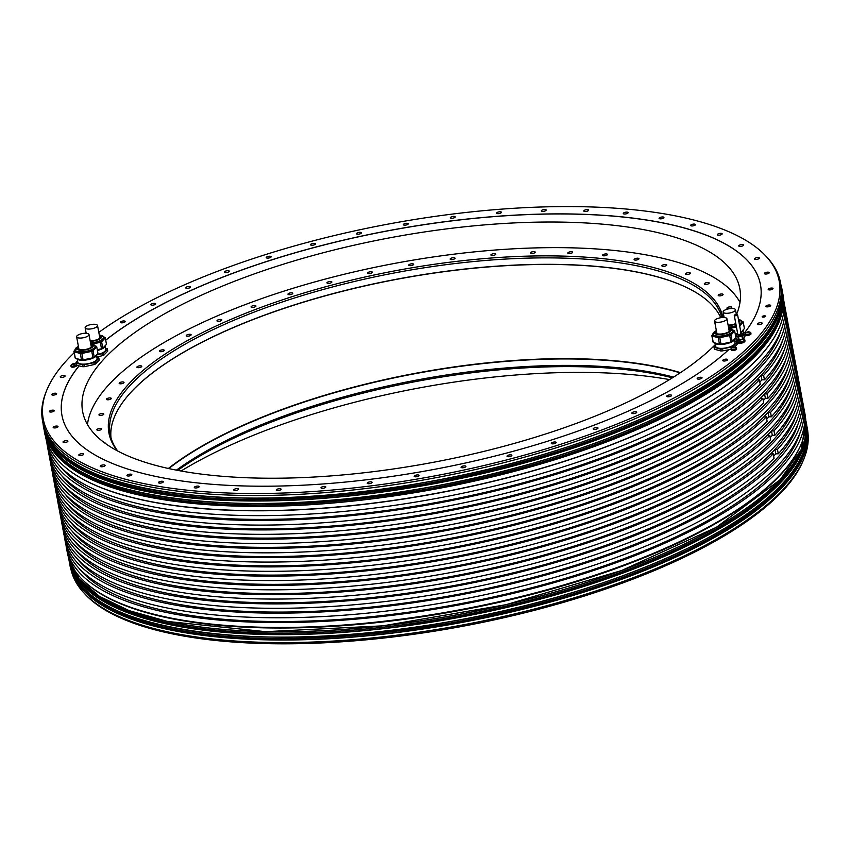 <?xml version="1.0" encoding="UTF-8"?>
<svg xmlns="http://www.w3.org/2000/svg" width="850" height="850" viewBox="0 0 850 850"><rect width="100%" height="100%" fill="white"/><g stroke="black" fill="none" stroke-linecap="round" stroke-linejoin="round"><path stroke-width="1.27" d="M370.558 481.812A2.476 0.85 -10.6 0 0 367.232 483.214A2.476 0.85 -10.6 0 0 368.762 483.703A2.476 0.85 -10.6 0 0 372.098 482.301A2.476 0.85 -10.6 0 0 370.558 481.812M98.802 332.392A374.393 128.053 169.4 0 1 463.484 212.755A374.393 128.053 169.4 0 1 766.052 256.264A374.393 128.053 169.4 0 1 753.982 341.572A374.393 128.053 169.4 0 1 315.446 491.353A374.393 128.053 169.4 0 1 46.474 390.936A374.393 128.053 169.4 0 1 68.436 358.519A374.393 128.053 169.4 0 1 74.162 352.782M726.059 359.136A2.476 0.85 -10.6 0 0 722.723 360.538A2.476 0.85 -10.6 0 0 724.253 361.027A2.476 0.85 -10.6 0 0 727.589 359.624A2.476 0.85 -10.6 0 0 726.059 359.136M700.528 377.251A2.476 0.85 -10.6 0 0 697.191 378.654A2.476 0.85 -10.6 0 0 698.732 379.142A2.476 0.85 -10.6 0 0 702.058 377.751A2.476 0.85 -10.6 0 0 700.528 377.251M670.066 394.889A2.476 0.85 -10.6 0 0 666.729 396.291A2.476 0.85 -10.6 0 0 668.259 396.791A2.476 0.85 -10.6 0 0 671.596 395.388A2.476 0.85 -10.6 0 0 670.066 394.889M635.184 411.751A2.476 0.85 -10.6 0 0 631.858 413.153A2.476 0.85 -10.6 0 0 633.388 413.642A2.476 0.85 -10.6 0 0 636.714 412.239A2.476 0.85 -10.6 0 0 635.184 411.751M596.487 427.529A2.476 0.85 -10.6 0 0 593.162 428.931A2.476 0.85 -10.6 0 0 594.692 429.42A2.476 0.85 -10.6 0 0 598.018 428.028A2.476 0.85 -10.6 0 0 596.487 427.529M554.636 441.979A2.476 0.85 -10.6 0 0 551.31 443.371A2.476 0.85 -10.6 0 0 552.84 443.87A2.476 0.85 -10.6 0 0 556.176 442.467A2.476 0.85 -10.6 0 0 554.636 441.979M510.351 454.824A2.476 0.85 -10.6 0 0 507.025 456.227A2.476 0.85 -10.6 0 0 508.555 456.716A2.476 0.85 -10.6 0 0 511.881 455.313A2.476 0.85 -10.6 0 0 510.351 454.824M464.387 465.874A2.476 0.85 -10.6 0 0 461.051 467.277A2.476 0.85 -10.6 0 0 462.581 467.766A2.476 0.85 -10.6 0 0 465.917 466.363A2.476 0.85 -10.6 0 0 464.387 465.874M417.52 474.916A2.476 0.85 -10.6 0 0 414.184 476.319A2.476 0.85 -10.6 0 0 415.724 476.808A2.476 0.85 -10.6 0 0 419.05 475.405A2.476 0.85 -10.6 0 0 417.52 474.916M324.317 486.434A2.476 0.85 -10.6 0 0 320.992 487.836A2.476 0.85 -10.6 0 0 322.522 488.325A2.476 0.85 -10.6 0 0 325.848 486.922A2.476 0.85 -10.6 0 0 324.317 486.434M279.576 488.707A2.476 0.85 -10.6 0 0 276.25 490.11A2.476 0.85 -10.6 0 0 277.78 490.599A2.476 0.85 -10.6 0 0 281.106 489.196A2.476 0.85 -10.6 0 0 279.576 488.707M237.097 488.591A2.476 0.85 -10.6 0 0 233.771 489.993A2.476 0.85 -10.6 0 0 235.301 490.482A2.476 0.85 -10.6 0 0 238.627 489.079A2.476 0.85 -10.6 0 0 237.097 488.591M197.614 486.083A2.476 0.85 -10.6 0 0 194.289 487.486A2.476 0.85 -10.6 0 0 195.819 487.974A2.476 0.85 -10.6 0 0 199.155 486.572A2.476 0.85 -10.6 0 0 197.614 486.083M161.808 481.238A2.476 0.85 -10.6 0 0 158.482 482.641A2.476 0.85 -10.6 0 0 160.012 483.129A2.476 0.85 -10.6 0 0 163.338 481.727A2.476 0.85 -10.6 0 0 161.808 481.238M130.284 474.13A2.476 0.85 -10.6 0 0 126.948 475.533A2.476 0.85 -10.6 0 0 128.477 476.021A2.476 0.85 -10.6 0 0 131.814 474.619A2.476 0.85 -10.6 0 0 130.284 474.13M103.573 464.886A2.476 0.85 -10.6 0 0 100.247 466.289A2.476 0.85 -10.6 0 0 101.777 466.777A2.476 0.85 -10.6 0 0 105.103 465.375A2.476 0.85 -10.6 0 0 103.573 464.886M82.142 453.656A2.476 0.85 -10.6 0 0 78.816 455.058A2.476 0.85 -10.6 0 0 80.346 455.547A2.476 0.85 -10.6 0 0 83.683 454.144A2.476 0.85 -10.6 0 0 82.142 453.656M66.364 440.64A2.476 0.85 -10.6 0 0 63.038 442.043A2.476 0.85 -10.6 0 0 64.568 442.531A2.476 0.85 -10.6 0 0 67.894 441.129A2.476 0.85 -10.6 0 0 66.364 440.64M56.504 426.052A2.476 0.85 -10.6 0 0 53.167 427.454A2.476 0.85 -10.6 0 0 54.708 427.954A2.476 0.85 -10.6 0 0 58.034 426.551A2.476 0.85 -10.6 0 0 56.504 426.052M52.721 410.157A2.476 0.85 -10.6 0 0 49.385 411.559A2.476 0.85 -10.6 0 0 50.926 412.048A2.476 0.85 -10.6 0 0 54.251 410.646A2.476 0.85 -10.6 0 0 52.721 410.157M55.091 393.21A2.476 0.85 -10.6 0 0 51.754 394.612A2.476 0.85 -10.6 0 0 53.295 395.101A2.476 0.85 -10.6 0 0 56.621 393.699A2.476 0.85 -10.6 0 0 55.091 393.21M63.569 375.509A2.476 0.85 -10.6 0 0 60.233 376.911A2.476 0.85 -10.6 0 0 61.774 377.411A2.476 0.85 -10.6 0 0 65.099 376.008A2.476 0.85 -10.6 0 0 63.569 375.509M760.654 322.692A2.476 0.85 -10.6 0 0 757.318 324.094A2.476 0.85 -10.6 0 0 758.859 324.583A2.476 0.85 -10.6 0 0 762.184 323.181A2.476 0.85 -10.6 0 0 760.654 322.692M769.133 304.991A2.476 0.85 -10.6 0 0 765.797 306.393A2.476 0.85 -10.6 0 0 767.338 306.882A2.476 0.85 -10.6 0 0 770.663 305.479A2.476 0.85 -10.6 0 0 769.133 304.991M771.503 288.044A2.476 0.85 -10.6 0 0 768.166 289.446A2.476 0.85 -10.6 0 0 769.707 289.935A2.476 0.85 -10.6 0 0 773.032 288.543A2.476 0.85 -10.6 0 0 771.503 288.044M767.72 272.149A2.476 0.85 -10.6 0 0 764.384 273.551A2.476 0.85 -10.6 0 0 765.924 274.04A2.476 0.85 -10.6 0 0 769.25 272.638A2.476 0.85 -10.6 0 0 767.72 272.149M757.849 257.561A2.476 0.85 -10.6 0 0 754.524 258.963A2.476 0.85 -10.6 0 0 756.054 259.452A2.476 0.85 -10.6 0 0 759.39 258.06A2.476 0.85 -10.6 0 0 757.849 257.561M742.071 244.545A2.476 0.85 -10.6 0 0 738.746 245.947A2.476 0.85 -10.6 0 0 740.276 246.436A2.476 0.85 -10.6 0 0 743.601 245.034A2.476 0.85 -10.6 0 0 742.071 244.545M720.641 233.325A2.476 0.85 -10.6 0 0 717.315 234.717A2.476 0.85 -10.6 0 0 718.845 235.216A2.476 0.85 -10.6 0 0 722.181 233.814A2.476 0.85 -10.6 0 0 720.641 233.325M693.94 224.071A2.476 0.85 -10.6 0 0 690.604 225.473A2.476 0.85 -10.6 0 0 692.144 225.962A2.476 0.85 -10.6 0 0 695.47 224.559A2.476 0.85 -10.6 0 0 693.94 224.071M662.416 216.962A2.476 0.85 -10.6 0 0 659.079 218.365A2.476 0.85 -10.6 0 0 660.609 218.854A2.476 0.85 -10.6 0 0 663.946 217.462A2.476 0.85 -10.6 0 0 662.416 216.962M626.599 212.117A2.476 0.85 -10.6 0 0 623.273 213.52A2.476 0.85 -10.6 0 0 624.803 214.009A2.476 0.85 -10.6 0 0 628.129 212.606A2.476 0.85 -10.6 0 0 626.599 212.117M587.116 209.621A2.476 0.85 -10.6 0 0 583.791 211.012A2.476 0.85 -10.6 0 0 585.321 211.512A2.476 0.85 -10.6 0 0 588.657 210.109A2.476 0.85 -10.6 0 0 587.116 209.621M544.648 209.504A2.476 0.85 -10.6 0 0 541.312 210.906A2.476 0.85 -10.6 0 0 542.842 211.395A2.476 0.85 -10.6 0 0 546.178 209.992A2.476 0.85 -10.6 0 0 544.648 209.504M499.896 211.778A2.476 0.85 -10.6 0 0 496.57 213.169A2.476 0.85 -10.6 0 0 498.1 213.669A2.476 0.85 -10.6 0 0 501.436 212.266A2.476 0.85 -10.6 0 0 499.896 211.778M453.656 216.399A2.476 0.85 -10.6 0 0 450.33 217.791A2.476 0.85 -10.6 0 0 451.86 218.291A2.476 0.85 -10.6 0 0 455.186 216.888A2.476 0.85 -10.6 0 0 453.656 216.399M406.704 223.284A2.476 0.85 -10.6 0 0 403.368 224.687A2.476 0.85 -10.6 0 0 404.897 225.176A2.476 0.85 -10.6 0 0 408.234 223.784A2.476 0.85 -10.6 0 0 406.704 223.284M359.837 232.337A2.476 0.85 -10.6 0 0 356.511 233.739A2.476 0.85 -10.6 0 0 358.041 234.228A2.476 0.85 -10.6 0 0 361.367 232.826A2.476 0.85 -10.6 0 0 359.837 232.337M313.862 243.376A2.476 0.85 -10.6 0 0 310.537 244.779A2.476 0.85 -10.6 0 0 312.067 245.268A2.476 0.85 -10.6 0 0 315.403 243.865A2.476 0.85 -10.6 0 0 313.862 243.376M269.577 256.233A2.476 0.85 -10.6 0 0 266.252 257.635A2.476 0.85 -10.6 0 0 267.782 258.124A2.476 0.85 -10.6 0 0 271.108 256.721A2.476 0.85 -10.6 0 0 269.577 256.233M227.726 270.672A2.476 0.85 -10.6 0 0 224.4 272.074A2.476 0.85 -10.6 0 0 225.93 272.563A2.476 0.85 -10.6 0 0 229.266 271.161A2.476 0.85 -10.6 0 0 227.726 270.672M189.04 286.45A2.476 0.85 -10.6 0 0 185.704 287.853A2.476 0.85 -10.6 0 0 187.234 288.352A2.476 0.85 -10.6 0 0 190.57 286.949A2.476 0.85 -10.6 0 0 189.04 286.45M154.158 303.312A2.476 0.85 -10.6 0 0 150.833 304.714A2.476 0.85 -10.6 0 0 152.363 305.203A2.476 0.85 -10.6 0 0 155.688 303.801A2.476 0.85 -10.6 0 0 154.158 303.312M123.696 320.949A2.476 0.85 -10.6 0 0 120.36 322.352A2.476 0.85 -10.6 0 0 121.901 322.841A2.476 0.85 -10.6 0 0 125.226 321.438A2.476 0.85 -10.6 0 0 123.696 320.949M764.501 315.817A1.742 0.595 -10.6 0 0 762.153 316.806A1.742 0.595 -10.6 0 0 763.236 317.156A1.742 0.595 -10.6 0 0 765.584 316.168A1.742 0.595 -10.6 0 0 764.501 315.817M743.176 342.741L742.942 341.509L739.564 342.231A4.165 1.424 169.4 0 1 738.852 342.252L736.727 341.658A4.165 1.424 169.4 0 1 736.621 341.424L736.854 342.646A4.165 1.424 -10.6 0 0 736.854 342.656A4.165 1.424 -10.6 0 0 736.961 342.89L739.086 343.485A4.165 1.424 -10.6 0 0 739.798 343.474L743.176 342.741A4.165 1.424 -10.6 0 0 743.782 342.476L745.036 341.147A4.165 1.424 -10.6 0 0 745.036 341.126A4.165 1.424 -10.6 0 0 745.036 341.116L744.802 339.894A4.165 1.424 169.4 0 1 744.802 339.915L743.548 341.233L743.782 342.476M61.965 415.448A355.321 121.529 169.4 0 1 79.082 365.925L82.79 366.711L82.439 364.852L76.234 363.109L76.585 364.969L79.061 365.84A355.321 121.529 -10.6 0 0 61.954 415.406A355.321 121.529 -10.6 0 0 346.789 481.929A355.321 121.529 -10.6 0 0 728.705 349.701L731.043 349.127M734.772 347.034L737.152 344.303L736.801 342.444L733.114 346.322L733.253 347.076M734.751 341.392L736.557 341.902A355.321 121.529 -10.6 0 0 736.695 341.817M744.271 337.025L745.694 335.314L745.344 333.444L743.888 334.985M744.558 332.754A355.321 121.529 -10.6 0 0 760.463 284.686A355.321 121.529 -10.6 0 0 488.548 216.984A355.321 121.529 -10.6 0 0 105.708 340.138M731.011 348.978L731.202 349.966A2.763 0.946 -10.6 0 0 733.486 350.476A2.763 0.946 -10.6 0 0 736.451 349.403A2.763 0.946 -10.6 0 0 736.631 348.957L736.451 347.958A2.763 0.946 169.4 0 1 736.259 348.404A2.763 0.946 169.4 0 1 733.306 349.488A2.763 0.946 169.4 0 1 731.011 348.978A2.763 0.946 169.4 0 1 731.085 348.681A2.763 0.946 169.4 0 1 731.202 348.532M745.62 334.953A2.763 0.946 -10.6 0 0 747.288 335.378A2.763 0.946 -10.6 0 0 751.007 333.816L750.826 332.817A2.763 0.946 169.4 0 1 747.097 334.39A2.763 0.946 169.4 0 1 745.439 333.965M70.911 365.627L71.092 366.616A2.763 0.946 -10.6 0 0 73.387 367.126A2.763 0.946 -10.6 0 0 76.341 366.042A2.763 0.946 -10.6 0 0 76.532 365.596L76.341 364.608A2.763 0.946 169.4 0 1 76.16 365.054A2.763 0.946 169.4 0 1 73.206 366.138A2.763 0.946 169.4 0 1 70.911 365.627A2.763 0.946 169.4 0 1 70.975 365.33A2.763 0.946 169.4 0 1 71.092 365.181M766.052 256.264L767.306 257.624A375.402 128.393 169.4 0 1 780.502 282.604A375.402 128.393 169.4 0 1 755.204 343.166A375.402 128.393 169.4 0 1 353.749 489.919A375.402 128.393 169.4 0 1 42.521 420.718A375.402 128.393 169.4 0 1 45.794 392.658L46.474 390.936M758.041 358.296A375.402 128.393 -10.6 0 0 780.066 325.805A375.402 128.393 -10.6 0 0 783.339 297.744L782.542 293.462A375.402 128.393 169.4 0 1 757.244 354.025A375.402 128.393 169.4 0 1 355.778 500.788A375.402 128.393 169.4 0 1 44.551 431.577A375.402 128.393 169.4 0 1 44.423 430.854L45.347 435.848A375.402 128.393 -10.6 0 0 58.554 460.828A375.402 128.393 -10.6 0 0 395.494 500.087A375.402 128.393 -10.6 0 0 758.041 358.296M780.024 325.901A375.286 128.35 169.4 0 1 779.981 326.007A375.286 128.35 169.4 0 1 757.966 358.487A375.286 128.35 169.4 0 1 395.537 500.236A375.286 128.35 169.4 0 1 58.703 460.987A375.286 128.35 169.4 0 1 58.629 460.913M46.049 438.972L46.41 440.853A375.286 128.35 -10.6 0 0 357.542 510.043A375.286 128.35 -10.6 0 0 758.869 363.322A375.286 128.35 -10.6 0 0 784.168 302.791L783.817 300.9M59.851 466.098A372.491 127.394 -10.6 0 0 391.021 509.841A372.491 127.394 -10.6 0 0 757.222 368.231A372.491 127.394 -10.6 0 0 780.757 331.181M784.55 305.214A375.286 128.35 169.4 0 1 785.071 307.626A375.286 128.35 169.4 0 1 759.783 368.167A375.286 128.35 169.4 0 1 358.445 514.877A375.286 128.35 169.4 0 1 47.313 445.697A375.286 128.35 169.4 0 1 46.931 443.264M47.313 445.697L48.174 450.319A375.286 128.35 -10.6 0 0 359.316 519.499A375.286 128.35 -10.6 0 0 760.644 372.789A375.286 128.35 -10.6 0 0 785.931 312.248L785.071 307.626M759.815 382.096L761.929 379.865L761.101 375.466L758.986 377.687A372.491 127.394 -10.6 0 0 782.521 340.648M61.625 475.554A372.491 127.394 -10.6 0 0 392.796 519.308A372.491 127.394 -10.6 0 0 758.986 377.687L756.883 379.918L759.39 379.854A375.286 128.35 169.4 0 1 357.382 524.641A375.286 128.35 169.4 0 1 49.088 455.154A375.286 128.35 169.4 0 1 48.694 452.721M786.324 314.681A375.286 128.35 169.4 0 1 786.845 317.082A375.286 128.35 169.4 0 1 763.619 375.402L761.101 375.466M759.39 379.854L760.219 384.264A375.286 128.35 -10.6 0 1 358.211 529.051A375.286 128.35 -10.6 0 1 49.906 459.563L49.088 455.154M761.929 379.865L764.447 379.812L763.619 375.402M764.447 379.812A375.286 128.35 -10.6 0 0 787.663 321.491L786.845 317.082M63.357 484.808A372.491 127.394 -10.6 0 0 394.527 528.551A372.491 127.394 -10.6 0 0 760.718 386.931A372.491 127.394 -10.6 0 0 784.253 349.892M788.046 323.924A375.286 128.35 169.4 0 1 788.566 326.336A375.286 128.35 169.4 0 1 763.279 386.867A375.286 128.35 169.4 0 1 361.951 533.587A375.286 128.35 169.4 0 1 50.809 464.397A375.286 128.35 169.4 0 1 50.426 461.964M50.809 464.397L51.638 468.807A375.286 128.35 -10.6 0 0 362.769 537.997A375.286 128.35 -10.6 0 0 764.107 391.276A375.286 128.35 -10.6 0 0 789.395 330.746L788.566 326.336M763.279 400.594L765.393 398.363L764.564 393.954L762.45 396.185A372.491 127.394 -10.6 0 0 785.984 359.136M65.089 494.052A372.491 127.394 -10.6 0 0 396.259 537.795A372.491 127.394 -10.6 0 0 762.45 396.185L760.336 398.406L762.854 398.342A375.286 128.35 169.4 0 1 360.846 543.139A375.286 128.35 169.4 0 1 52.541 473.652A375.286 128.35 169.4 0 1 52.158 471.219M789.778 333.168A375.286 128.35 169.4 0 1 790.298 335.58A375.286 128.35 169.4 0 1 767.082 393.89L764.564 393.954M762.854 398.342L763.683 402.751A375.286 128.35 -10.6 0 1 361.675 547.549A375.286 128.35 -10.6 0 1 53.369 478.051L52.541 473.652M765.393 398.363L767.911 398.299L767.082 393.89M767.911 398.299A375.286 128.35 -10.6 0 0 791.127 339.989L790.298 335.58M66.821 503.296A372.491 127.394 -10.6 0 0 397.991 547.039A372.491 127.394 -10.6 0 0 764.182 405.429A372.491 127.394 -10.6 0 0 787.716 368.379M791.509 342.422A375.286 128.35 169.4 0 1 792.03 344.824A375.286 128.35 169.4 0 1 766.742 405.365A375.286 128.35 169.4 0 1 365.404 552.075A375.286 128.35 169.4 0 1 54.273 482.896A375.286 128.35 169.4 0 1 53.89 480.462M54.273 482.896L55.101 487.305A375.286 128.35 -10.6 0 0 366.233 556.484A375.286 128.35 -10.6 0 0 767.561 409.774A375.286 128.35 -10.6 0 0 792.859 349.233L792.03 344.824M766.742 419.082L768.857 416.851L768.028 412.452L765.914 414.672A372.491 127.394 -10.6 0 0 789.448 377.634M68.552 512.539A372.491 127.394 -10.6 0 0 399.723 556.293A372.491 127.394 -10.6 0 0 765.914 414.672L763.799 416.904L766.317 416.84A375.286 128.35 169.4 0 1 364.31 561.627A375.286 128.35 169.4 0 1 56.004 492.139A375.286 128.35 169.4 0 1 55.622 489.706M793.241 351.666A375.286 128.35 169.4 0 1 793.762 354.067A375.286 128.35 169.4 0 1 770.546 412.388L768.028 412.452M766.317 416.84L767.136 421.249A375.286 128.35 -10.6 0 1 365.139 566.036A375.286 128.35 -10.6 0 1 56.833 496.549L56.004 492.139M768.857 416.851L771.364 416.797L770.546 412.388M771.364 416.797A375.286 128.35 -10.6 0 0 794.591 358.477L793.762 354.067M70.274 521.794A372.491 127.394 -10.6 0 0 401.444 565.537A372.491 127.394 -10.6 0 0 767.646 423.916A372.491 127.394 -10.6 0 0 791.18 386.877M794.973 360.91A375.286 128.35 169.4 0 1 795.494 363.322A375.286 128.35 169.4 0 1 770.206 423.853A375.286 128.35 169.4 0 1 368.868 570.573A375.286 128.35 169.4 0 1 57.736 501.383A375.286 128.35 169.4 0 1 57.354 498.95M57.736 501.383L58.554 505.793A375.286 128.35 -10.6 0 0 369.697 574.982A375.286 128.35 -10.6 0 0 771.024 428.262A375.286 128.35 -10.6 0 0 796.322 367.731L795.494 363.322M770.196 437.58L772.31 435.349L771.492 430.939L769.378 433.171A372.491 127.394 -10.6 0 0 792.901 396.121M72.006 531.038A372.491 127.394 -10.6 0 0 403.176 574.781A372.491 127.394 -10.6 0 0 769.378 433.171L767.263 435.391L769.781 435.328A375.286 128.35 169.4 0 1 367.774 580.125A375.286 128.35 169.4 0 1 59.468 510.638A375.286 128.35 169.4 0 1 59.075 508.204M796.705 370.154A375.286 128.35 169.4 0 1 797.226 372.566A375.286 128.35 169.4 0 1 773.999 430.876L771.492 430.939M769.781 435.328L770.599 439.737A375.286 128.35 -10.6 0 1 368.592 584.534A375.286 128.35 -10.6 0 1 60.286 515.036L59.468 510.638M772.31 435.349L774.828 435.285A375.286 128.35 -10.6 0 0 798.044 376.975L797.226 372.566M774.828 435.285L773.999 430.876M73.738 540.281A372.491 127.394 -10.6 0 0 404.908 584.024A372.491 127.394 -10.6 0 0 771.109 442.414A372.491 127.394 -10.6 0 0 794.633 405.365M798.437 379.408A375.286 128.35 169.4 0 1 798.957 381.809A375.286 128.35 169.4 0 1 773.659 442.351A375.286 128.35 169.4 0 1 372.332 589.061A375.286 128.35 169.4 0 1 61.2 519.881A375.286 128.35 169.4 0 1 60.807 517.448M61.2 519.881L62.018 524.291A375.286 128.35 -10.6 0 0 373.15 593.47A375.286 128.35 -10.6 0 0 774.488 446.76A375.286 128.35 -10.6 0 0 799.776 386.219L798.957 381.809M773.659 456.067L775.774 453.836L774.945 449.438L772.831 451.658A372.491 127.394 -10.6 0 0 796.365 414.619M75.469 549.525A372.491 127.394 -10.6 0 0 406.64 593.279A372.491 127.394 -10.6 0 0 772.831 451.658L770.716 453.889L773.234 453.826A375.286 128.35 169.4 0 1 371.227 598.612A375.286 128.35 169.4 0 1 62.921 529.125A375.286 128.35 169.4 0 1 62.539 526.692M800.158 388.652A375.286 128.35 169.4 0 1 800.679 391.053A375.286 128.35 169.4 0 1 777.463 449.374L774.945 449.438M773.234 453.826L774.063 458.235A375.286 128.35 -10.6 0 1 372.056 603.022A375.286 128.35 -10.6 0 1 63.75 533.534L62.921 529.125M775.774 453.836L778.292 453.783A375.286 128.35 -10.6 0 0 801.508 395.462L800.679 391.053M778.292 453.783L777.463 449.374M77.201 558.779A372.491 127.394 -10.6 0 0 408.372 602.523A372.491 127.394 -10.6 0 0 774.562 460.902A372.491 127.394 -10.6 0 0 798.097 423.863M801.89 397.896A375.286 128.35 169.4 0 1 802.411 400.308A375.286 128.35 169.4 0 1 777.123 460.838A375.286 128.35 169.4 0 1 375.796 607.559A375.286 128.35 169.4 0 1 64.653 538.369A375.286 128.35 169.4 0 1 64.271 535.936M64.653 538.369L65.524 542.991A375.286 128.35 -10.6 0 0 376.656 612.181A375.286 128.35 -10.6 0 0 777.984 465.471A375.286 128.35 -10.6 0 0 803.282 404.929L802.411 400.308M78.976 568.236A372.491 127.394 -10.6 0 0 410.146 611.979A372.491 127.394 -10.6 0 0 776.337 470.369A372.491 127.394 -10.6 0 0 799.871 433.319M803.664 407.362A375.286 128.35 169.4 0 1 804.185 409.764A375.286 128.35 169.4 0 1 778.898 470.305A375.286 128.35 169.4 0 1 377.559 617.015A375.286 128.35 169.4 0 1 66.428 547.836A375.286 128.35 169.4 0 1 66.045 545.403M66.428 547.836L67.331 552.67A375.286 128.35 -10.6 0 0 80.527 577.639A375.286 128.35 -10.6 0 0 417.371 616.888A375.286 128.35 -10.6 0 0 779.801 475.139A375.286 128.35 -10.6 0 0 801.816 442.659A375.286 128.35 -10.6 0 0 805.088 414.609L804.185 409.764M801.816 442.659L801.497 443.456A374.818 128.191 169.4 0 1 779.514 475.894A374.818 128.191 169.4 0 1 417.531 617.461A374.818 128.191 169.4 0 1 81.111 578.266L80.527 577.639M782.244 490.471A374.818 128.191 -10.6 0 0 804.227 458.033A374.818 128.191 -10.6 0 0 807.5 430.015L807.022 427.433A374.818 128.191 169.4 0 1 781.756 487.889A374.818 128.191 169.4 0 1 380.928 634.429A374.818 128.191 169.4 0 1 70.178 565.324A374.818 128.191 169.4 0 1 70.051 564.602L70.656 567.906A374.818 128.191 -10.6 0 0 83.842 592.843A374.818 128.191 -10.6 0 0 420.261 632.039A374.818 128.191 -10.6 0 0 782.244 490.471M83.842 592.843L85.096 594.203A373.809 127.851 -10.6 0 0 420.612 633.293A373.809 127.851 -10.6 0 0 781.617 492.108A373.809 127.851 -10.6 0 0 803.548 459.754L804.227 458.033M181.061 471.017A334.294 114.336 169.4 0 1 560.777 372.608A334.294 114.336 169.4 0 1 669.534 379.599M736.546 314.479A1.689 0.574 169.4 0 1 737.588 314.819A1.689 0.574 169.4 0 1 735.324 315.775A1.689 0.574 169.4 0 1 734.273 315.435A1.689 0.574 169.4 0 1 736.546 314.479A334.294 114.336 -10.6 0 0 739.808 288.639A334.294 114.336 -10.6 0 0 532.631 222.243A334.294 114.336 -10.6 0 0 82.641 411.623A334.294 114.336 -10.6 0 0 289.818 478.008A334.294 114.336 -10.6 0 0 715.371 344.547M96.804 357.106L102.765 355.544A11.645 3.984 -10.6 0 0 104.061 354.96L107.748 351.082L107.408 349.223L103.721 353.101L104.061 354.96M105.719 340.223A355.321 121.529 169.4 0 1 488.506 217.069A355.321 121.529 169.4 0 1 760.474 284.729M734.74 341.328L737.194 340.797M720.726 350.944L720.375 349.084L714.181 347.342L714.521 349.201L720.726 350.944A11.645 3.984 -10.6 0 0 721.491 350.933A11.645 3.984 -10.6 0 0 722.277 350.901L728.588 349.807M83.991 364.82L84.331 366.679L94.223 364.533A11.645 3.984 -10.6 0 0 95.529 363.959L99.216 360.081L98.866 358.211L95.179 362.1A11.645 3.984 169.4 0 1 93.872 362.674L83.991 364.82A11.645 3.984 169.4 0 1 82.439 364.852M743.293 332.403L745.099 332.902A11.645 3.984 169.4 0 1 745.344 333.444M736.132 338.821L734.782 339.118M731.967 347.703L731.818 346.906L721.926 349.042L722.277 350.901M76.234 363.109A11.645 3.984 169.4 0 1 76.086 362.844A11.645 3.984 169.4 0 1 75.99 362.567L76.341 364.438A11.645 3.984 -10.6 0 0 76.436 364.714A11.645 3.984 -10.6 0 0 76.585 364.969M75.99 362.567L77.541 360.942M96.815 357.17L98.621 357.68A11.645 3.984 169.4 0 1 98.77 357.935A11.645 3.984 169.4 0 1 98.866 358.211M77.223 359.231L77.786 362.196A9.818 3.357 -10.6 0 0 77.86 362.461A9.818 3.357 -10.6 0 0 88.442 363.619A9.818 3.357 -10.6 0 0 97.081 358.583L96.517 355.619M95.179 362.1L95.529 363.959M94.223 364.533L93.872 362.674M82.79 366.711A11.645 3.984 -10.6 0 0 84.331 366.679M76.617 358.583A10.359 3.538 -10.6 0 0 88.145 359.624A10.359 3.538 -10.6 0 0 96.858 354.471M81.526 359.964L80.314 353.515L74.109 351.772A11.645 3.984 169.4 0 1 73.876 351.231L75.076 357.68A11.645 3.984 -10.6 0 0 75.321 358.222L81.526 359.964A11.645 3.984 -10.6 0 0 83.066 359.922L92.958 357.786A11.645 3.984 -10.6 0 0 94.265 357.202L97.952 353.324L96.741 346.874L93.054 350.752A11.645 3.984 169.4 0 1 91.747 351.337L81.866 353.473L83.066 359.922M74.109 351.772L75.321 358.222M81.866 353.473A11.645 3.984 169.4 0 1 80.314 353.515M95.211 345.971L96.496 346.332A11.645 3.984 169.4 0 1 96.741 346.874M73.876 351.231L74.959 350.083M76.936 347.289A10.189 3.485 -10.6 0 0 76.553 351.241A10.189 3.485 -10.6 0 0 86.562 351.252A10.189 3.485 -10.6 0 0 94.562 347.608A10.189 3.485 -10.6 0 0 92.48 344.377L90.759 344.006A8.457 2.89 169.4 0 1 91.056 344.069A8.457 2.89 169.4 0 1 92.788 346.757A8.457 2.89 169.4 0 1 86.147 349.775A8.457 2.89 169.4 0 1 77.828 349.775A8.457 2.89 169.4 0 1 78.147 346.481L76.936 347.289L75.119 350.954A10.359 3.538 -10.6 0 0 86.796 352.368A10.359 3.538 -10.6 0 0 95.487 347.14L95.338 346.364A10.359 3.538 169.4 0 1 86.647 351.581A10.359 3.538 169.4 0 1 74.981 350.179A10.359 3.538 169.4 0 1 75.129 349.254M93.054 350.752L94.265 357.202M92.958 357.786L91.747 351.337M78.466 346.694A7.565 2.592 -10.6 0 0 77.478 348.341A7.565 2.592 -10.6 0 0 85.999 349.371A7.565 2.592 -10.6 0 0 92.353 345.557A7.565 2.592 -10.6 0 0 90.823 344.377M77.743 348.851A7.491 2.561 169.4 0 1 78.03 348.298A7.491 2.561 169.4 0 1 78.657 347.671M91.014 345.366A7.491 2.561 169.4 0 1 91.821 345.716M76.627 336.823A6.29 2.146 169.4 0 1 85.085 333.264A6.29 2.146 169.4 0 1 88.984 334.507A6.29 2.146 169.4 0 1 80.516 338.066A6.29 2.146 169.4 0 1 76.627 336.823L78.912 349.042A6.29 2.146 -10.6 0 0 79.284 349.605M91.12 347.384A6.29 2.146 -10.6 0 0 91.269 346.736L88.984 334.507M714.181 347.342A11.645 3.984 169.4 0 1 713.936 346.8L714.287 348.659A11.645 3.984 -10.6 0 0 714.521 349.201M713.936 346.8L715.487 345.164M721.926 349.042A11.645 3.984 169.4 0 1 721.14 349.074A11.645 3.984 169.4 0 1 720.375 349.084M736.557 341.902A11.645 3.984 169.4 0 1 736.801 342.444M733.114 346.322A11.645 3.984 169.4 0 1 731.818 346.906M715.169 343.453L715.721 346.428A9.818 3.357 -10.6 0 0 721.799 348.373A9.818 3.357 -10.6 0 0 735.016 342.816L734.464 339.841M714.553 342.805A10.359 3.538 -10.6 0 0 723.562 344.282A10.359 3.538 -10.6 0 0 734.092 340.297A10.359 3.538 -10.6 0 0 734.793 338.693M730.894 342.008L729.693 335.559L719.801 337.705A11.645 3.984 169.4 0 1 718.261 337.737L712.056 335.994A11.645 3.984 169.4 0 1 711.811 335.453L713.023 341.902A11.645 3.984 -10.6 0 0 713.256 342.444L719.461 344.186A11.645 3.984 -10.6 0 0 721.013 344.154L730.894 342.008A11.645 3.984 -10.6 0 0 732.201 341.434L735.888 337.546L734.676 331.096A11.645 3.984 169.4 0 0 734.442 330.554L733.157 330.193M719.801 337.705L721.013 344.154M729.693 335.559A11.645 3.984 169.4 0 0 730.989 334.985L732.201 341.434M712.906 334.305L711.811 335.453M730.989 334.985L734.676 331.096M714.871 331.511A10.189 3.485 -10.6 0 0 713.724 332.446A10.189 3.485 -10.6 0 0 719.344 336.111A10.189 3.485 -10.6 0 0 732.371 331.989A10.189 3.485 -10.6 0 0 730.416 328.599L728.694 328.238A8.457 2.89 169.4 0 1 728.992 328.291A8.457 2.89 169.4 0 1 730.617 331.107A8.457 2.89 169.4 0 1 719.801 334.528A8.457 2.89 169.4 0 1 715.126 331.489A8.457 2.89 169.4 0 1 716.082 330.714L713.681 332.478L713.065 335.187A10.359 3.538 -10.6 0 0 721.65 337.089A10.359 3.538 -10.6 0 0 732.732 333.041A10.359 3.538 -10.6 0 0 733.433 331.373L733.284 330.586A10.359 3.538 169.4 0 1 732.583 332.265A10.359 3.538 169.4 0 1 721.501 336.313A10.359 3.538 169.4 0 1 712.916 334.401A10.359 3.538 169.4 0 1 713.076 333.476M712.056 335.994L713.256 342.444M719.461 344.186L718.261 337.737M716.412 330.926A7.565 2.592 -10.6 0 0 715.923 331.351A7.565 2.592 -10.6 0 0 715.413 332.573A7.565 2.592 -10.6 0 0 721.692 333.965A7.565 2.592 -10.6 0 0 729.778 331.011A7.565 2.592 -10.6 0 0 730.288 329.789A7.565 2.592 -10.6 0 0 728.769 328.61M728.949 329.587A7.491 2.561 169.4 0 1 729.757 329.938A7.565 2.592 169.4 0 1 729.842 329.991A7.565 2.592 169.4 0 1 730.235 330.321M715.679 333.072A7.491 2.561 169.4 0 1 715.966 332.52A7.491 2.561 169.4 0 1 716.593 331.904M729.066 331.617A6.29 2.146 -10.6 0 0 729.204 330.958L726.92 318.739A6.29 2.146 169.4 0 1 718.463 322.299A6.29 2.146 169.4 0 1 714.563 321.045A6.29 2.146 169.4 0 1 723.021 317.486A6.29 2.146 169.4 0 1 726.92 318.739M714.563 321.045L716.847 333.274A6.29 2.146 -10.6 0 0 717.219 333.827M734.804 338.874A9.818 3.357 -10.6 0 0 736.089 338.587M743.569 334.146A9.818 3.357 -10.6 0 0 743.559 333.816L742.996 330.852M735.356 334.688A10.359 3.538 -10.6 0 0 736.992 334.241M740.924 332.594A10.359 3.538 -10.6 0 0 742.624 331.309A10.359 3.538 -10.6 0 0 743.336 329.704M735.207 333.933L737.641 333.402M741.689 321.204L742.974 321.566A11.645 3.984 169.4 0 1 743.219 322.108L744.43 328.557L740.871 332.308M736.429 326.953L729.608 328.429M739.659 325.858L743.219 322.108M728.694 328.217A10.359 3.538 -10.6 0 0 736.387 326.74M739.564 325.327A10.359 3.538 -10.6 0 0 741.274 324.052A10.359 3.538 -10.6 0 0 741.965 322.373L741.827 321.598A10.359 3.538 169.4 0 1 741.126 323.266A10.359 3.538 169.4 0 1 739.415 324.551M728.11 325.082A7.565 2.592 -10.6 0 0 735.803 323.584M738.799 321.257A7.565 2.592 -10.6 0 0 738.831 320.79A7.565 2.592 -10.6 0 0 738.629 320.376M731.563 308.497A6.29 2.146 169.4 0 1 735.463 309.74A6.29 2.146 169.4 0 1 726.994 313.299A6.29 2.146 169.4 0 1 723.106 312.056A6.29 2.146 169.4 0 1 731.563 308.497M105.347 348.171L107.164 348.681A11.645 3.984 169.4 0 1 107.312 348.946A11.645 3.984 169.4 0 1 107.408 349.223M102.765 355.544L102.414 353.685L96.847 354.886M103.721 353.101A11.645 3.984 169.4 0 1 102.414 353.685M96.868 354.641A9.818 3.357 -10.6 0 0 105.613 349.594L105.06 346.619M97.41 350.466A10.359 3.538 -10.6 0 0 105.4 345.472M103.753 336.972L105.039 337.333A11.645 3.984 169.4 0 1 105.283 337.875L101.596 341.764L102.797 348.213A11.645 3.984 -10.6 0 1 101.501 348.787L97.272 349.701M102.797 348.213L106.484 344.324L105.283 337.875M101.596 341.764A11.645 3.984 169.4 0 1 100.289 342.337L91.672 344.207M90.759 343.995A10.359 3.538 -10.6 0 0 95.328 343.368A10.359 3.538 -10.6 0 0 104.029 338.151L103.881 337.365A10.359 3.538 169.4 0 1 95.179 342.592A10.359 3.538 169.4 0 1 90.61 343.209M101.501 348.787L100.289 342.337M90.164 340.861A7.565 2.592 -10.6 0 0 94.541 340.382A7.565 2.592 -10.6 0 0 100.895 336.568A7.565 2.592 -10.6 0 0 99.365 335.389M99.556 336.366A7.491 2.561 169.4 0 1 100.353 336.717A7.491 2.561 169.4 0 1 100.821 337.131M99.662 338.385A6.29 2.146 -10.6 0 0 99.811 337.737L97.516 325.518A6.29 2.146 169.4 0 1 89.059 329.078A6.29 2.146 169.4 0 1 85.159 327.824A6.29 2.146 169.4 0 1 93.627 324.264A6.29 2.146 169.4 0 1 97.516 325.518M739.564 342.231L739.798 343.474M739.086 343.485L738.852 342.252M736.727 341.658L736.961 342.89M736.854 342.656L736.621 341.424A4.165 1.424 169.4 0 1 736.621 341.413L737.237 340.754M743.984 339.458L744.696 339.66A4.165 1.424 169.4 0 1 744.802 339.894L745.036 341.147M743.548 341.233A4.165 1.424 169.4 0 1 742.942 341.509M737.067 339.841L737.343 341.286A3.432 1.169 -10.6 0 0 740.084 341.934A3.432 1.169 -10.6 0 0 743.771 340.669A3.432 1.169 -10.6 0 0 743.856 340.584A3.432 1.169 -10.6 0 0 744.09 340.032L743.814 338.576M736.727 339.522A3.729 1.275 -10.6 0 0 739.001 340.149A3.729 1.275 -10.6 0 0 739.213 340.138A3.729 1.275 -10.6 0 0 744.016 338.045M743.261 334.061L743.665 334.178A4.165 1.424 169.4 0 1 743.782 334.411L742.518 335.75A4.165 1.424 169.4 0 1 741.923 336.026L738.544 336.749A4.165 1.424 169.4 0 1 738.172 336.77A4.165 1.424 169.4 0 1 737.821 336.77L735.707 336.175A4.165 1.424 169.4 0 1 735.601 335.941L736.196 339.171A4.165 1.424 -10.6 0 0 736.196 339.171A4.165 1.424 -10.6 0 0 736.312 339.405L738.427 340A4.165 1.424 -10.6 0 0 738.778 339.989A4.165 1.424 -10.6 0 0 739.139 339.979L742.518 339.246A4.165 1.424 -10.6 0 0 743.123 338.98L744.388 337.652A4.165 1.424 -10.6 0 0 744.377 337.641A4.165 1.424 -10.6 0 0 744.377 337.62M738.544 336.749L739.139 339.979M736.196 339.15L735.601 335.962A4.165 1.424 169.4 0 1 735.59 335.92L735.962 335.538M743.782 334.411A4.165 1.424 169.4 0 1 743.782 334.433L744.377 337.641L743.782 334.433M736.026 335.665A3.729 1.275 -10.6 0 0 736.026 335.856A3.729 1.275 -10.6 0 0 738.331 336.6A3.729 1.275 -10.6 0 0 738.554 336.589A3.729 1.275 -10.6 0 0 743.346 334.486A3.729 1.275 -10.6 0 0 743.272 334.316M735.707 336.175L736.312 339.405M742.518 335.75L743.123 338.98M742.518 339.246L741.923 336.026M738.427 340L737.821 336.77M737.758 334.039A1.806 0.616 -10.6 0 0 737.683 334.273A1.806 0.616 -10.6 0 0 738.799 334.634A1.806 0.616 -10.6 0 0 738.905 334.624A1.806 0.616 -10.6 0 0 741.232 333.604A1.806 0.616 -10.6 0 0 741.072 333.413M733.986 346.97L732.264 347.746L734.347 347.692L734.825 347.193L733.986 346.97A3.538 3.538 0 0 1 736.281 347.714A2.763 0.946 169.4 0 1 736.451 347.958M732.742 347.246L732.264 347.746L733.072 347.969L734.825 347.193L732.742 347.246M748.361 331.829L746.906 332.786L749.116 332.308L748.361 331.829A3.538 3.538 0 0 1 750.656 332.573A2.763 0.946 169.4 0 1 750.826 332.817M745.386 333.699A2.763 0.946 169.4 0 1 745.45 333.54A3.538 3.538 0 0 1 747.32 332.031M746.906 332.786L749.137 332.265L747.734 331.914L746.906 332.786M73.918 363.619L72.239 364.151L72.962 364.618L74.715 363.853L72.845 363.811L72.165 364.384L72.962 364.618L74.641 364.087L73.886 363.619A3.538 3.538 0 0 1 76.181 364.353A2.763 0.946 169.4 0 1 76.341 364.608M177.703 470.401A312.386 106.845 169.4 0 1 672.435 377.814M87.465 424.543A333.869 114.187 169.4 0 1 110.319 383.138A333.869 114.187 169.4 0 1 449.756 254.702A333.869 114.187 169.4 0 1 739.989 302.419M722.925 317.486A312.386 106.845 -10.6 0 0 463.144 260.631A312.386 106.845 -10.6 0 0 129.986 382.659A312.386 106.845 -10.6 0 0 117.353 450.851M105.007 443.19A2.476 0.85 -10.6 0 0 105.071 442.935A2.476 0.85 -10.6 0 0 104.019 442.457M98.951 428.591A2.476 0.85 -10.6 0 0 96.868 429.834A2.476 0.85 -10.6 0 0 99.652 430.174A2.476 0.85 -10.6 0 0 101.734 428.931A2.476 0.85 -10.6 0 0 98.951 428.591M101.352 413.599A2.476 0.85 -10.6 0 0 98.961 414.906A2.476 0.85 -10.6 0 0 101.426 415.31A2.476 0.85 -10.6 0 0 103.817 414.003A2.476 0.85 -10.6 0 0 101.352 413.599M109.14 397.959A2.476 0.85 -10.6 0 0 106.431 399.309A2.476 0.85 -10.6 0 0 108.577 399.755A2.476 0.85 -10.6 0 0 111.286 398.406A2.476 0.85 -10.6 0 0 109.14 397.959M122.177 381.937A2.476 0.85 -10.6 0 0 119.149 383.318A2.476 0.85 -10.6 0 0 120.987 383.796A2.476 0.85 -10.6 0 0 124.015 382.404A2.476 0.85 -10.6 0 0 122.177 381.937M140.25 365.797A2.476 0.85 -10.6 0 0 136.914 367.2A2.476 0.85 -10.6 0 0 138.444 367.689A2.476 0.85 -10.6 0 0 141.78 366.286A2.476 0.85 -10.6 0 0 140.25 365.797M163.03 349.828A2.476 0.85 -10.6 0 0 160.544 350.264A2.476 0.85 -10.6 0 0 159.407 351.231A2.476 0.85 -10.6 0 0 160.661 351.719A2.476 0.85 -10.6 0 0 163.147 351.284A2.476 0.85 -10.6 0 0 164.273 350.317A2.476 0.85 -10.6 0 0 163.03 349.828M190.145 334.305A2.476 0.85 -10.6 0 0 187.521 334.666A2.476 0.85 -10.6 0 0 186.256 335.686A2.476 0.85 -10.6 0 0 187.234 336.164A2.476 0.85 -10.6 0 0 189.847 335.793A2.476 0.85 -10.6 0 0 191.123 334.783A2.476 0.85 -10.6 0 0 190.145 334.305M221.117 319.483A2.476 0.85 -10.6 0 0 218.397 319.77A2.476 0.85 -10.6 0 0 216.994 320.832A2.476 0.85 -10.6 0 0 217.727 321.279A2.476 0.85 -10.6 0 0 220.437 320.992A2.476 0.85 -10.6 0 0 221.85 319.929A2.476 0.85 -10.6 0 0 221.117 319.483M255.425 305.628A2.476 0.85 -10.6 0 0 252.641 305.809A2.476 0.85 -10.6 0 0 251.09 306.924A2.476 0.85 -10.6 0 0 251.611 307.317A2.476 0.85 -10.6 0 0 254.394 307.126A2.476 0.85 -10.6 0 0 255.946 306.021A2.476 0.85 -10.6 0 0 255.425 305.628M292.485 292.963A2.476 0.85 -10.6 0 0 289.669 293.048A2.476 0.85 -10.6 0 0 287.959 294.206A2.476 0.85 -10.6 0 0 288.299 294.536A2.476 0.85 -10.6 0 0 291.114 294.451A2.476 0.85 -10.6 0 0 292.825 293.293A2.476 0.85 -10.6 0 0 292.485 292.963M331.659 281.711A2.476 0.85 -10.6 0 0 328.854 281.679A2.476 0.85 -10.6 0 0 326.984 282.88A2.476 0.85 -10.6 0 0 327.186 283.124A2.476 0.85 -10.6 0 0 329.991 283.167A2.476 0.85 -10.6 0 0 331.851 281.966A2.476 0.85 -10.6 0 0 331.659 281.711M372.268 272.074A2.476 0.85 -10.6 0 0 369.516 271.915A2.476 0.85 -10.6 0 0 367.498 273.147A2.476 0.85 -10.6 0 0 367.582 273.307A2.476 0.85 -10.6 0 0 370.345 273.466A2.476 0.85 -10.6 0 0 372.364 272.234A2.476 0.85 -10.6 0 0 372.268 272.074M413.631 264.201A2.476 0.85 -10.6 0 0 410.964 263.904A2.476 0.85 -10.6 0 0 408.786 265.179A2.476 0.85 -10.6 0 0 408.808 265.243A2.476 0.85 -10.6 0 0 411.474 265.529A2.476 0.85 -10.6 0 0 413.652 264.265A2.476 0.85 -10.6 0 0 413.631 264.201M455.037 258.23A2.476 0.85 -10.6 0 0 455.026 258.188A2.476 0.85 -10.6 0 0 452.508 257.805A2.476 0.85 -10.6 0 0 450.16 259.059A2.476 0.85 -10.6 0 0 450.171 259.101A2.476 0.85 -10.6 0 0 452.699 259.484A2.476 0.85 -10.6 0 0 455.037 258.23M495.773 254.278A2.476 0.85 -10.6 0 0 495.784 254.118A2.476 0.85 -10.6 0 0 493.414 253.704A2.476 0.85 -10.6 0 0 490.928 254.873A2.476 0.85 -10.6 0 0 490.918 255.032A2.476 0.85 -10.6 0 0 493.287 255.436A2.476 0.85 -10.6 0 0 495.773 254.278M535.139 252.386A2.476 0.85 -10.6 0 0 535.202 252.11A2.476 0.85 -10.6 0 0 533.003 251.674A2.476 0.85 -10.6 0 0 530.411 252.748A2.476 0.85 -10.6 0 0 530.347 253.024A2.476 0.85 -10.6 0 0 532.557 253.459A2.476 0.85 -10.6 0 0 535.139 252.386M572.464 252.62A2.476 0.85 -10.6 0 0 572.634 252.216A2.476 0.85 -10.6 0 0 570.584 251.759A2.476 0.85 -10.6 0 0 567.938 252.726A2.476 0.85 -10.6 0 0 567.768 253.13A2.476 0.85 -10.6 0 0 569.829 253.587A2.476 0.85 -10.6 0 0 572.464 252.62M607.123 254.947A2.476 0.85 -10.6 0 0 607.421 254.426A2.476 0.85 -10.6 0 0 605.529 253.948A2.476 0.85 -10.6 0 0 602.862 254.809A2.476 0.85 -10.6 0 0 602.565 255.329A2.476 0.85 -10.6 0 0 604.456 255.808A2.476 0.85 -10.6 0 0 607.123 254.947M638.509 259.335A2.476 0.85 -10.6 0 0 638.977 258.697A2.476 0.85 -10.6 0 0 637.245 258.209A2.476 0.85 -10.6 0 0 634.599 258.952A2.476 0.85 -10.6 0 0 634.121 259.601A2.476 0.85 -10.6 0 0 635.864 260.089A2.476 0.85 -10.6 0 0 638.509 259.335M666.081 265.721A2.476 0.85 -10.6 0 0 666.761 264.956A2.476 0.85 -10.6 0 0 665.178 264.467A2.476 0.85 -10.6 0 0 662.586 265.104A2.476 0.85 -10.6 0 0 661.906 265.869A2.476 0.85 -10.6 0 0 663.489 266.358A2.476 0.85 -10.6 0 0 666.081 265.721M689.382 273.987A2.476 0.85 -10.6 0 0 690.296 273.105A2.476 0.85 -10.6 0 0 688.851 272.606A2.476 0.85 -10.6 0 0 686.354 273.137A2.476 0.85 -10.6 0 0 685.429 274.019A2.476 0.85 -10.6 0 0 686.874 274.507A2.476 0.85 -10.6 0 0 689.382 273.987M707.997 283.985A2.476 0.85 -10.6 0 0 709.176 282.997A2.476 0.85 -10.6 0 0 705.5 282.922A2.476 0.85 -10.6 0 0 704.31 283.911A2.476 0.85 -10.6 0 0 707.997 283.985M721.618 295.556A2.476 0.85 -10.6 0 0 723.084 294.472A2.476 0.85 -10.6 0 0 719.684 294.291A2.476 0.85 -10.6 0 0 718.218 295.375A2.476 0.85 -10.6 0 0 721.618 295.556M730.012 308.486A2.476 0.85 -10.6 0 0 731.776 307.317A2.476 0.85 -10.6 0 0 728.684 307.052A2.476 0.85 -10.6 0 0 726.909 308.231A2.476 0.85 -10.6 0 0 730.012 308.486M721.831 317.56A311.376 106.494 -10.6 0 0 529.38 258.081A311.376 106.494 -10.6 0 0 131.208 384.243A311.376 106.494 -10.6 0 0 110.224 434.478A311.376 106.494 -10.6 0 0 117.714 451.031M110.978 437.676A311.376 106.494 169.4 0 1 125.301 398.894A311.376 106.494 169.4 0 1 530.591 264.531A311.376 106.494 169.4 0 1 695.438 292.198A311.376 106.494 169.4 0 1 720.8 317.698M695.566 292.272A311.61 106.579 -10.6 0 0 530.708 264.658A311.61 106.579 -10.6 0 0 125.205 399.011M168.353 468.478A311.61 106.579 169.4 0 1 548.335 358.838A311.61 106.579 169.4 0 1 680.457 372.64M680.117 372.874A311.376 106.494 -10.6 0 0 548.293 359.146A311.376 106.494 -10.6 0 0 168.757 468.573M176.417 470.146A311.376 106.494 169.4 0 1 549.504 365.596A311.376 106.494 169.4 0 1 673.54 377.113M780.991 285.186C784.369 304.13 775.933 324.349 755.671 345.822C704.299 401.561 568.692 457.608 425.149 482.428C231.678 518.383 50.607 490.386 42.999 423.3A375.402 128.393 -10.6 0 0 354.237 492.501A375.402 128.393 -10.6 0 0 755.692 345.748A375.402 128.393 -10.6 0 0 780.991 285.186L780.502 282.604M755.692 345.759A375.286 128.35 -10.6 0 0 764.235 335.909M76.968 464.536A375.286 128.35 -10.6 0 0 422.758 482.842A375.286 128.35 -10.6 0 0 755.565 345.886A375.286 128.35 169.4 0 0 755.607 345.854M781.894 291.391A375.286 128.35 169.4 0 1 756.107 348.543A375.286 128.35 169.4 0 1 359.646 494.711A375.286 128.35 169.4 0 1 44.402 429.409M781.394 287.374A375.402 128.393 169.4 0 1 781.532 288.086A375.402 128.393 169.4 0 1 756.234 348.649A375.402 128.393 169.4 0 1 354.779 495.412A375.402 128.393 169.4 0 1 43.541 426.201A375.402 128.393 169.4 0 1 43.414 425.478L44.009 428.676A375.402 128.393 -10.6 0 0 355.236 497.877A375.402 128.393 -10.6 0 0 756.691 351.124A375.402 128.393 -10.6 0 0 782 290.562L781.394 287.374M77.977 469.912A375.286 128.35 -10.6 0 0 423.767 488.219A375.286 128.35 -10.6 0 0 756.574 351.263A375.286 128.35 169.4 0 0 756.606 351.231M756.702 351.135A375.286 128.35 -10.6 0 0 765.234 341.286M72.441 367.168A373.564 127.766 169.4 0 1 73.865 365.723M782.903 296.767A375.286 128.35 169.4 0 1 757.116 353.919A375.286 128.35 169.4 0 1 360.655 500.087A375.286 128.35 169.4 0 1 45.411 434.786M782.393 292.751A375.402 128.393 169.4 0 1 782.542 293.462L782.393 292.751M780.204 479.612A374.818 128.191 -10.6 0 0 805.821 421.356L801.168 449.682L780.183 479.697L716.359 527.308L621.477 570.573L506.101 604.669L382.946 625.834L265.646 631.656L167.556 621.467L129.2 610.651L99.482 596.381L79.262 579.084L69.094 559.226A374.818 128.191 -10.6 0 0 382.543 625.802A374.818 128.191 -10.6 0 0 780.204 479.612A374.701 128.159 -10.6 0 0 788.736 469.795M102.542 598.219A374.701 128.159 -10.6 0 0 447.791 616.505A374.701 128.159 -10.6 0 0 780.088 479.761A374.701 128.159 169.4 0 0 780.119 479.729M806.374 425.351A374.701 128.159 169.4 0 1 780.629 482.418A374.701 128.159 169.4 0 1 384.774 628.362A374.701 128.159 169.4 0 1 70.019 563.157M805.874 421.334A374.818 128.191 169.4 0 1 806.013 422.057A374.818 128.191 169.4 0 1 780.746 482.513A374.818 128.191 169.4 0 1 379.918 629.053A374.818 128.191 169.4 0 1 69.169 559.948A374.818 128.191 169.4 0 1 69.041 559.226L69.626 562.424A374.818 128.191 -10.6 0 0 380.375 631.529A374.818 128.191 -10.6 0 0 781.214 484.989A374.818 128.191 -10.6 0 0 806.469 424.522L805.874 421.334M103.541 603.596A374.701 128.159 -10.6 0 0 448.8 621.881A374.701 128.159 -10.6 0 0 781.097 485.138A374.701 128.159 169.4 0 0 781.129 485.106M781.214 485.01A374.701 128.159 -10.6 0 0 789.746 475.171M807.383 430.727A374.701 128.159 169.4 0 1 781.628 487.794A374.701 128.159 169.4 0 1 385.783 633.739A374.701 128.159 169.4 0 1 71.028 568.533M806.873 426.711A374.818 128.191 169.4 0 1 807.022 427.433L806.873 426.711M94.86 345.557A10.359 3.538 169.4 0 1 95.338 346.364L92.48 344.377M90.78 344.133A7.99 2.731 169.4 0 1 92.321 346.683A7.99 2.731 169.4 0 1 86.062 349.509A7.99 2.731 169.4 0 1 78.232 349.52A7.99 2.731 169.4 0 1 78.423 346.449M732.796 329.789A10.359 3.538 169.4 0 1 733.284 330.586L730.416 328.599M728.716 328.366A7.99 2.731 169.4 0 1 730.171 331.001A7.99 2.731 169.4 0 1 719.95 334.241A7.99 2.731 169.4 0 1 715.53 331.362A7.99 2.731 169.4 0 1 716.359 330.682M736.238 325.954A10.359 3.538 169.4 0 1 728.546 327.441M741.338 320.79A10.359 3.538 169.4 0 1 741.827 321.598L738.958 319.611A10.189 3.485 -10.6 0 1 740.913 322.989A10.189 3.485 -10.6 0 1 739.351 324.19M728.482 327.091A10.189 3.485 -10.6 0 0 736.174 325.614M738.491 319.589A8.457 2.89 169.4 0 1 739.16 322.108A8.457 2.89 169.4 0 1 738.99 322.277M735.888 324.041A8.457 2.89 169.4 0 1 728.195 325.539M738.533 319.844A7.99 2.731 169.4 0 1 738.894 321.789M735.834 323.744A7.99 2.731 169.4 0 1 728.142 325.252M103.402 336.558A10.359 3.538 169.4 0 1 103.881 337.365L101.012 335.378A10.189 3.485 -10.6 0 1 103.105 338.619A10.189 3.485 -10.6 0 1 95.104 342.252A10.189 3.485 -10.6 0 1 90.546 342.869M101.012 335.378L99.301 335.017A8.457 2.89 169.4 0 1 99.599 335.07A8.457 2.89 169.4 0 1 101.331 337.758A8.457 2.89 169.4 0 1 94.69 340.776A8.457 2.89 169.4 0 1 90.249 341.317M99.323 335.144A7.99 2.731 169.4 0 1 100.853 337.684A7.99 2.731 169.4 0 1 94.594 340.521A7.99 2.731 169.4 0 1 90.196 341.02M738.778 339.989L738.172 336.77M743.112 333.837A3.729 1.275 169.4 0 1 743.282 334.124A3.729 1.275 169.4 0 1 738.48 336.228A3.729 1.275 169.4 0 1 738.268 336.228A3.729 1.275 169.4 0 1 738.055 336.239A3.729 1.275 169.4 0 1 735.951 335.495A3.729 1.275 169.4 0 1 736.015 335.166M741.019 333.147A2.284 0.776 169.4 0 1 741.115 333.168A2.284 0.776 169.4 0 1 741.349 334.092A2.284 0.776 169.4 0 1 738.767 334.847A2.284 0.776 169.4 0 1 738.629 334.847A2.284 0.776 169.4 0 1 737.63 333.816L736.653 334.464A3.666 1.254 -10.6 0 0 738.268 336.122A3.666 1.254 -10.6 0 0 738.48 336.111A3.666 1.254 -10.6 0 0 742.645 334.9A3.666 1.254 -10.6 0 0 742.252 333.413L743.346 334.486M740.276 333.104L742.252 333.413M741.03 333.189A2.136 0.733 169.4 0 1 741.211 334.061A2.136 0.733 169.4 0 1 738.799 334.751A2.136 0.733 169.4 0 1 738.682 334.751A2.136 0.733 169.4 0 1 737.715 333.806M733.21 347.958L733.061 347.193M733.847 347.746L733.709 347.055M747.639 332.69L747.511 332.031M748.159 332.743L748.011 331.925M73.1 364.608L72.962 363.842M73.738 364.395L73.61 363.704M781.118 285.908L781.256 286.609A375.402 128.393 169.4 0 1 781.267 286.663A375.402 128.393 169.4 0 1 755.958 347.193A375.402 128.393 -10.6 0 1 354.546 493.956A375.402 128.393 -10.6 0 1 43.276 424.777C43.276 431.035 48.301 440.151 58.352 452.126C88.581 481.058 147.05 497.101 233.761 500.257C418.508 508.523 682.465 431.842 755.735 348.394C765.606 338.002 772.724 327.739 777.102 317.613C782.138 302.812 783.53 292.496 781.267 286.663M43.138 424.012L43.265 424.724A375.402 128.393 -10.6 0 0 43.276 424.777M782.128 291.284L782.266 291.986A375.402 128.393 169.4 0 1 782.276 292.039A375.402 128.393 169.4 0 1 756.968 352.569A375.402 128.393 -10.6 0 1 355.544 499.332A375.402 128.393 -10.6 0 1 44.285 430.153C44.285 436.401 49.311 445.527 59.362 457.502C89.59 486.434 148.059 502.478 234.77 505.633C419.517 513.899 683.474 437.219 756.744 353.77C766.604 343.379 773.734 333.115 778.111 322.989C783.148 308.189 784.539 297.872 782.276 292.039M44.147 429.388L44.274 430.1A375.402 128.393 -10.6 0 0 44.285 430.153M805.811 420.984A374.818 128.191 169.4 0 1 780.481 481.068A374.818 128.191 -10.6 0 1 380.194 627.534A374.818 128.191 -10.6 0 1 68.967 558.875M806.607 425.244L806.746 425.956A374.818 128.191 169.4 0 1 806.746 426.009A374.818 128.191 169.4 0 1 781.49 486.444A374.818 128.191 -10.6 0 1 380.694 632.974A374.818 128.191 -10.6 0 1 69.912 563.901C69.902 570.148 74.917 579.254 84.957 591.207C115.143 620.096 173.528 636.119 260.1 639.264C444.561 647.53 708.103 570.956 781.256 487.645C791.116 477.264 798.224 467.022 802.591 456.907C807.628 442.127 809.009 431.832 806.746 426.009M69.774 563.146L69.902 563.847A374.818 128.191 -10.6 0 0 69.912 563.901M42.999 423.3L42.521 420.718M782 290.562C785.379 309.506 776.932 329.726 756.67 351.199C705.309 406.938 569.702 462.984 426.158 487.804C232.677 523.759 51.606 495.763 44.009 428.676M806.469 424.522C809.848 443.445 801.423 463.622 781.192 485.074C729.906 540.727 594.501 596.679 451.191 621.467C258.007 657.369 77.223 629.404 69.626 562.424M736.344 314.489L735.463 309.74M724.126 317.507L723.106 312.056M86.179 333.285L85.159 327.824M736.653 334.464L736.026 335.856M741.157 333.848L737.588 314.819M737.832 334.464L734.273 315.435M732.944 347.172A3.538 3.538 0 0 0 731.085 348.681M72.845 363.811A3.538 3.538 0 0 0 70.975 365.33M68.903 558.524C68.903 564.772 73.918 573.878 83.948 585.831C114.134 614.72 172.518 630.742 259.091 633.888C443.551 642.154 707.094 565.59 780.258 482.269C790.107 471.888 797.215 461.646 801.593 451.531C806.618 436.751 808.01 426.456 805.747 420.633"/></g></svg>
